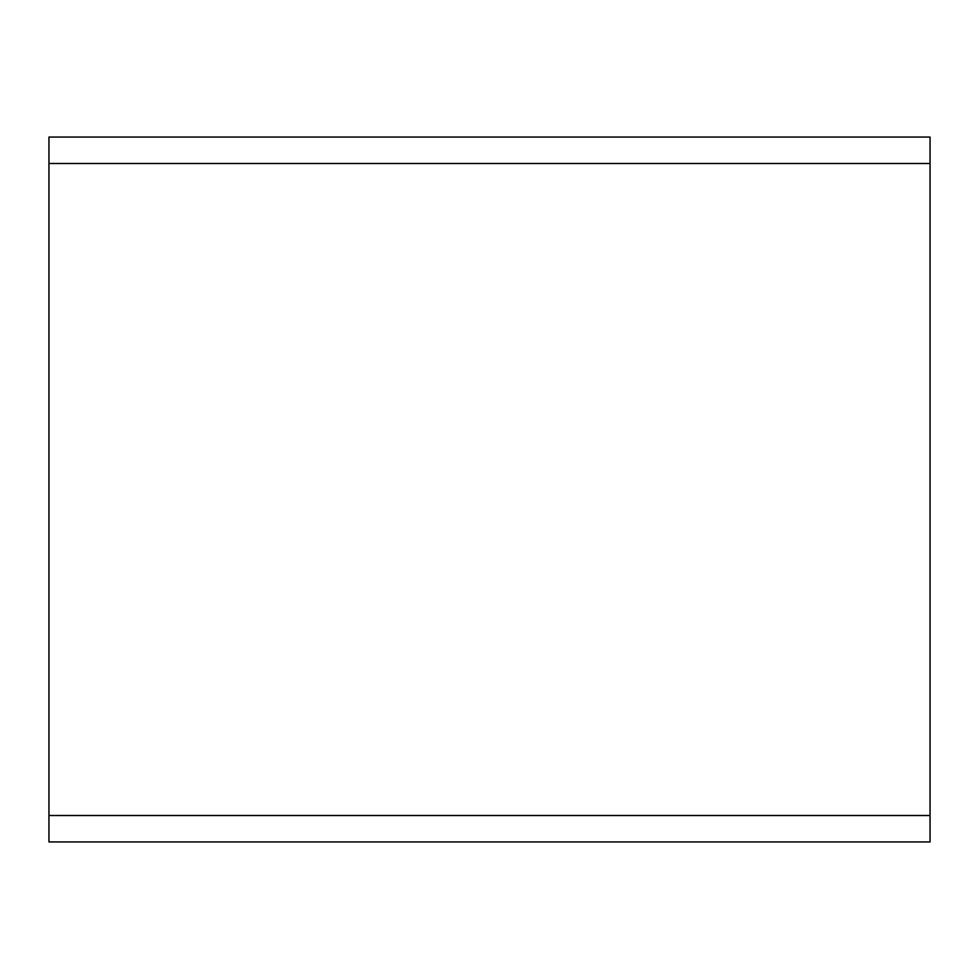 <?xml version="1.0" encoding="UTF-8"?>
<svg xmlns="http://www.w3.org/2000/svg" width="979" height="979" viewBox="0 0 979 979"><rect width="100%" height="100%" fill="white"/><g stroke="black" fill="none" stroke-linecap="round" stroke-linejoin="round"><path stroke-width="1.47" d="M48.95 841.94L48.95 137.06L930.05 137.06L930.05 841.94L48.95 841.94M48.95 815.507L930.05 815.507M48.95 163.493L930.05 163.493"/></g></svg>
